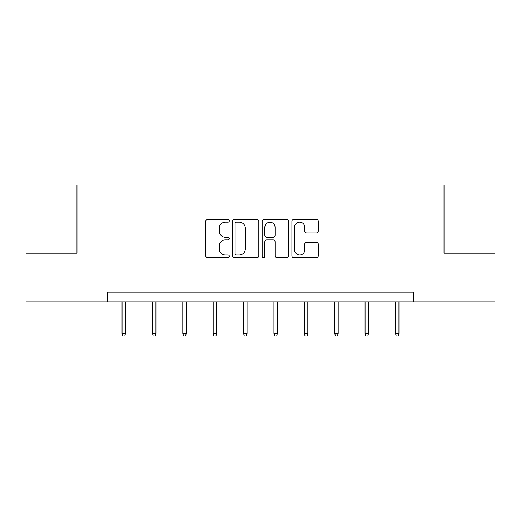 <?xml version="1.0" encoding="UTF-8"?>
<svg xmlns="http://www.w3.org/2000/svg" width="521" height="521" viewBox="0 0 521 521"><rect width="100%" height="100%" fill="white"/><g stroke="black" fill="none" stroke-linecap="round" stroke-linejoin="round"><path stroke-width="0.78" d="M229.344 220.8A1.335 1.335 0 0 0 228.009 219.458L207.697 219.458A1.908 1.908 0 0 0 205.788 221.373L205.788 255.778A1.908 1.908 0 0 0 207.697 257.687L228.009 257.687A1.335 1.335 0 0 0 229.344 256.352A1.335 1.335 0 0 0 228.009 255.01L225.378 255.01A6.115 6.115 0 0 1 219.263 248.895L219.263 246.029A6.115 6.115 0 0 1 225.378 239.914L228.009 239.914A1.335 1.335 0 0 0 229.344 238.572A1.335 1.335 0 0 0 228.009 237.237L225.378 237.237A6.115 6.115 0 0 1 219.263 231.122L219.263 228.25A6.115 6.115 0 0 1 225.378 222.135L228.009 222.135A1.335 1.335 0 0 0 229.344 220.8M316.358 232.933A1.908 1.908 0 0 0 318.272 231.024L318.272 221.373A1.908 1.908 0 0 0 316.358 219.458L293.805 219.458A1.908 1.908 0 0 0 291.897 221.373L291.897 255.778A1.908 1.908 0 0 0 293.805 257.687L316.358 257.687A1.908 1.908 0 0 0 318.272 255.778L318.272 244.115A1.908 1.908 0 0 0 316.358 242.206L306.706 242.206A1.908 1.908 0 0 0 304.798 244.115L304.798 249.898A5.112 5.112 0 0 1 299.686 255.01A5.112 5.112 0 0 1 294.567 249.898L294.567 227.247A5.112 5.112 0 0 1 299.686 222.135A5.112 5.112 0 0 1 304.798 227.247L304.798 231.024A1.908 1.908 0 0 0 306.706 232.933L316.358 232.933M107.346 301.861L26.05 301.861L26.05 253.18L76.971 253.18L76.971 185.027L444.029 185.027L444.029 253.18L494.95 253.18L494.95 301.861L413.654 301.861L413.654 292.125L107.346 292.125L107.346 301.861L413.654 301.861M258.826 221.373A1.908 1.908 0 0 0 256.918 219.458L234.359 219.458A1.908 1.908 0 0 0 232.451 221.373L232.451 255.778A1.908 1.908 0 0 0 234.359 257.687L256.918 257.687A1.908 1.908 0 0 0 258.826 255.778L258.826 221.373M264.082 219.458L286.641 219.458A1.908 1.908 0 0 1 288.549 221.373L288.549 255.778A1.908 1.908 0 0 1 286.641 257.687L276.983 257.687A1.908 1.908 0 0 1 275.075 255.778L275.075 241.822A1.908 1.908 0 0 0 273.16 239.914L266.759 239.914A1.908 1.908 0 0 0 264.85 241.822L264.85 256.352A1.335 1.335 0 0 1 263.509 257.687A1.335 1.335 0 0 1 262.174 256.352L262.174 221.373A1.908 1.908 0 0 1 264.082 219.458M236.462 222.135A1.335 1.335 0 0 0 235.127 223.476L235.127 253.675A1.335 1.335 0 0 0 236.462 255.01L239.237 255.01A6.115 6.115 0 0 0 245.352 248.895L245.352 228.25A6.115 6.115 0 0 0 239.237 222.135L236.462 222.135M275.075 227.345A5.112 5.112 0 0 0 269.963 222.233A5.112 5.112 0 0 0 264.85 227.345L264.85 235.323A1.908 1.908 0 0 0 266.759 237.237L273.16 237.237A1.908 1.908 0 0 0 275.075 235.323L275.075 227.345M125.554 333.447L124.773 335.973L122.826 335.973L122.051 333.447L125.554 333.447L125.554 301.861M122.051 333.447L122.051 301.861M155.935 333.447L155.154 335.973L153.207 335.973L152.425 333.447L155.935 333.447L155.935 301.861M152.425 333.447L152.425 301.861M186.31 333.447L185.528 335.973L183.581 335.973L182.806 333.447L186.31 333.447L186.31 301.861M182.806 333.447L182.806 301.861M216.684 333.447L215.909 335.973L213.962 335.973L213.18 333.447L216.684 333.447L216.684 301.861M213.18 333.447L213.18 301.861M247.065 333.447L246.283 335.973L244.336 335.973L243.561 333.447L247.065 333.447L247.065 301.861M243.561 333.447L243.561 301.861M277.439 333.447L276.664 335.973L274.717 335.973L273.935 333.447L277.439 333.447L277.439 301.861M273.935 333.447L273.935 301.861M307.82 333.447L307.038 335.973L305.091 335.973L304.316 333.447L307.82 333.447L307.82 301.861M304.316 333.447L304.316 301.861M338.194 333.447L337.419 335.973L335.472 335.973L334.69 333.447L338.194 333.447L338.194 301.861M334.69 333.447L334.69 301.861M368.575 333.447L367.793 335.973L365.846 335.973L365.065 333.447L368.575 333.447L368.575 301.861M365.065 333.447L365.065 301.861M398.949 333.447L398.174 335.973L396.227 335.973L395.446 333.447L398.949 333.447L398.949 301.861M395.446 333.447L395.446 301.861"/></g></svg>
